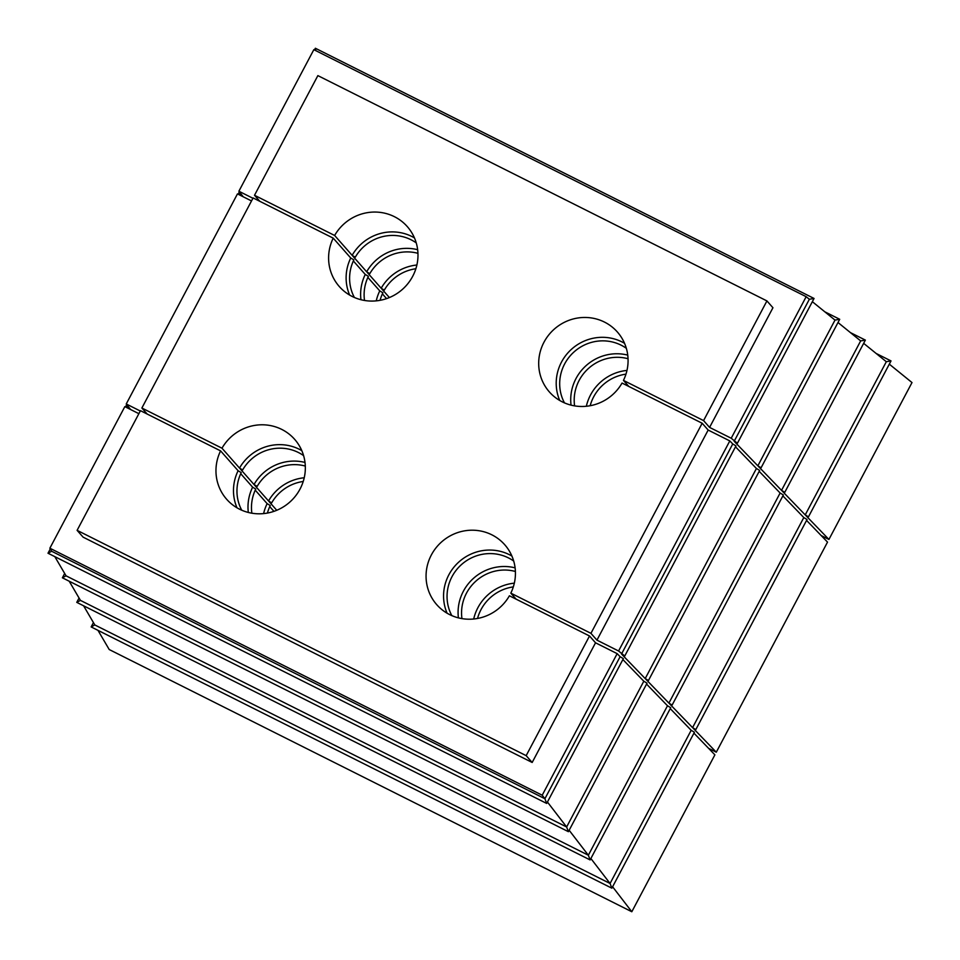 <?xml version="1.0" encoding="UTF-8"?>
<svg xmlns="http://www.w3.org/2000/svg" width="960" height="960" viewBox="0 0 960 960"><rect width="100%" height="100%" fill="white"/><g stroke="black" fill="none" stroke-linecap="round" stroke-linejoin="round"><path stroke-width="1.44" d="M692.58 727.632L803.808 517.56L807.048 519.516L695.82 729.588L692.58 727.632L669.504 703.74L672.132 705.06L668.892 703.104L645.816 679.212L648.444 680.52L645.204 678.576L622.128 654.672L624.756 655.992L618.576 651L729.804 440.916L708.168 430.056L596.94 640.14L618.576 651M806.568 520.416L827.52 542.112L716.292 752.196L693.192 728.268L695.82 729.588M590.88 858.516L610.068 883.476L691.176 730.296L694.416 732.252L611.856 888.18L91.152 626.928L93.444 622.608M668.892 703.104L780.12 493.02L783.36 494.976L672.132 705.06M569.16 830.268L588.348 855.228L667.488 705.768L670.728 707.712L590.124 859.932L76.764 602.364L79.056 598.044M645.204 678.576L756.432 468.492L759.672 470.448L648.444 680.52M547.44 802.02L566.628 826.98L643.8 681.228L647.04 683.184L568.404 831.684L62.388 577.8L64.668 573.468M621.516 654.036L732.744 443.964L735.984 445.908L624.756 655.992M138.876 413.676L124.836 406.632L49.872 548.208L542.208 795.228L544.908 798.732L620.112 656.7L623.352 658.656L546.684 803.436L48 553.224L50.292 548.904M542.208 795.228L617.172 653.652L595.536 642.804L532.176 762.468L83.112 537.156L77.1 530.34L526.164 755.652L589.524 635.988L595.536 642.804M803.808 517.56L782.88 495.888M691.176 730.296L670.248 708.624M83.592 605.784L94.812 624.948L610.068 883.476L611.856 888.18M612.6 886.764L631.812 911.748L714.888 754.848L693.936 733.152M69.204 581.22L80.436 600.384L588.348 855.228L590.124 859.932M780.12 493.02L759.192 471.348M667.488 705.768L646.56 684.084M54.828 556.656L66.048 575.82L566.628 826.98L568.404 831.684M756.432 468.492L735.504 446.82M643.8 681.228L622.872 659.556M49.872 548.208L51.66 551.256L544.908 798.732L546.684 803.436M596.94 640.14L590.94 633.336L702.168 423.252L708.168 430.056M526.164 755.652L532.176 762.468M732.744 443.964L729.804 440.916M620.112 656.7L617.172 653.652M889.308 364.152L912 382.56L828.924 539.448L805.836 515.532L808.464 516.852L805.224 514.896L782.148 491.004L784.776 492.324L781.536 490.368L758.46 466.464L761.088 467.784L757.848 465.828L734.772 441.936L737.4 443.256L731.22 438.252L709.584 427.404L772.944 307.74L766.932 300.924L317.868 75.612L254.508 195.276L259.836 201.324M876.12 353.448L891.024 360.924L808.464 516.852M850.464 332.628L865.368 340.104L784.776 492.324M824.808 311.808L839.712 319.284L761.088 467.784M243.228 196.788L241.332 194.364L238.704 193.044L239.352 191.832M130.596 409.524L128.7 407.1L126.072 405.78L126.708 404.568M314.46 49.98L315.372 48.252L814.056 298.464L737.4 443.256M238.704 193.044L240.912 193.824L238.884 191.232L252.924 198.276M315.876 50.688L315.372 48.252M126.072 405.78L128.268 406.56L126.24 403.968L140.28 411.012M254.508 195.276L334.632 235.476A45.324 43.884 138.6 0 1 407.28 226.584A45.324 43.884 138.6 0 1 402.324 289.464A45.324 43.884 138.6 0 1 339.312 286.548A45.324 43.884 138.6 0 1 333.216 238.14L253.104 197.94L141.876 408.024L147.204 414.06M731.22 438.252L806.172 296.688L313.836 49.668L238.884 191.232M251.52 200.94L237.468 193.896L126.24 403.968M571.056 405.132A45.324 43.884 138.6 0 1 627.744 355.116M559.74 400.488A45.324 43.884 138.6 0 1 571.872 348.924A45.324 43.884 138.6 0 1 624.54 343.308M702.168 423.252L622.044 383.052A45.324 43.884 138.6 0 1 549.396 391.956A45.324 43.884 138.6 0 1 554.352 329.064A45.324 43.884 138.6 0 1 617.364 331.992A45.324 43.884 138.6 0 1 623.46 380.4L628.788 386.436M586.344 406.272A45.324 43.884 138.6 0 1 626.976 370.428M416.256 242.904A42.3 40.956 -41.4 0 0 355.272 257.22L352.644 255.9L366.66 271.788A45.324 43.884 138.6 0 1 417.66 249.708M360.96 299.724A45.324 43.884 138.6 0 1 365.256 274.452L353.352 260.964M334.632 235.476L352.14 255.336A45.324 43.884 138.6 0 1 414.456 237.9M349.656 295.08A45.324 43.884 138.6 0 1 350.736 258L333.216 238.14M417.948 253.32A42.3 40.956 -41.4 0 0 369.792 273.672L367.164 272.352L381.18 288.24A45.324 43.884 138.6 0 1 416.88 265.02M376.248 300.864A45.324 43.884 138.6 0 1 379.764 290.892L367.872 277.416M415.872 268.74A42.3 40.956 -41.4 0 0 384.3 290.124L381.672 288.804L389.388 297.552M382.392 293.868L386.58 298.62M458.412 617.868A45.324 43.884 138.6 0 1 515.1 567.852M447.096 613.224A45.324 43.884 138.6 0 1 459.228 561.66A45.324 43.884 138.6 0 1 511.908 556.056M589.524 635.988L509.412 595.788A45.324 43.884 138.6 0 1 436.764 604.692A45.324 43.884 138.6 0 1 441.72 541.812A45.324 43.884 138.6 0 1 504.732 544.728A45.324 43.884 138.6 0 1 510.816 593.136L516.144 599.172M473.7 619.008A45.324 43.884 138.6 0 1 514.332 583.164M303.612 455.64A42.3 40.956 138.6 0 0 242.64 469.956L240.012 468.636L254.016 484.524A45.324 43.884 138.6 0 1 305.016 462.444M248.328 512.46A45.324 43.884 138.6 0 1 252.612 487.188L240.72 473.7M141.876 408.024L221.988 448.212L239.508 468.072A45.324 43.884 138.6 0 1 301.812 450.636M237.012 507.816A45.324 43.884 138.6 0 1 238.104 470.736L220.584 450.876A45.324 43.884 138.6 0 0 226.668 499.284A45.324 43.884 138.6 0 0 289.68 502.2A45.324 43.884 138.6 0 0 294.636 439.32A45.324 43.884 138.6 0 0 221.988 448.212M305.316 466.056A42.3 40.956 138.6 0 0 257.148 486.408L254.52 485.088L268.536 500.976A45.324 43.884 138.6 0 1 304.248 477.756M263.616 513.6A45.324 43.884 138.6 0 1 267.132 503.64L255.228 490.152M303.228 481.476A42.3 40.956 138.6 0 0 271.668 502.86L269.04 501.54L276.756 510.288M269.748 506.604L273.936 511.356M863.652 343.332L886.32 361.716L805.224 514.896M886.32 361.716L891.024 360.924M94.812 624.948L91.152 626.928M828.924 539.448L821.22 535.584M716.292 752.196L708.576 748.32M97.98 630.348L109.212 649.536L631.812 911.748M837.996 322.512L860.664 340.908L865.368 340.104M860.664 340.908L781.536 490.368M80.436 600.384L76.764 602.364M812.352 301.692L835.008 320.088L839.712 319.284M835.008 320.088L757.848 465.828M66.048 575.82L62.388 577.8M806.172 296.688L809.352 299.268L814.056 298.464M809.352 299.268L734.16 441.3M51.66 551.256L48 553.224M766.932 300.924L703.572 420.6L623.46 380.4M77.1 530.34L140.46 410.676L220.584 450.876M590.94 633.336L510.816 593.136M703.572 420.6L709.584 427.404M267.432 513.06A42.3 40.956 138.6 0 1 270.252 505.524L267.132 503.64M271.668 502.86L268.536 500.976M251.868 513.204A42.3 40.956 138.6 0 1 255.744 489.072L252.612 487.188M257.148 486.408L254.016 484.524M241.74 510.216A42.3 40.956 138.6 0 1 241.224 472.62L238.104 470.736M242.64 469.956L239.508 468.072M513.324 586.896A42.3 40.956 -41.4 0 0 477.528 618.468M515.4 571.464A42.3 40.956 -41.4 0 0 461.952 618.612M513.696 561.048A42.3 40.956 -41.4 0 0 461.664 564.42A42.3 40.956 -41.4 0 0 451.836 615.624M379.764 290.892L382.896 292.788A42.3 40.956 -41.4 0 0 380.076 300.324M384.3 290.124L381.18 288.24M365.256 274.452L368.376 276.336A42.3 40.956 -41.4 0 0 364.512 300.468M369.792 273.672L366.66 271.788M350.736 258L353.868 259.884A42.3 40.956 -41.4 0 0 354.384 297.48M355.272 257.22L352.14 255.336M625.956 374.148A42.3 40.956 -41.4 0 0 590.16 405.732M628.044 358.728A42.3 40.956 -41.4 0 0 574.596 405.876M626.34 348.312A42.3 40.956 -41.4 0 0 574.308 351.684A42.3 40.956 -41.4 0 0 564.468 402.888"/></g></svg>
